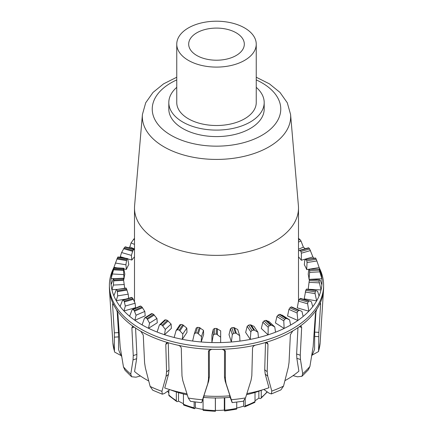 <?xml version="1.0" encoding="UTF-8"?>
<svg xmlns="http://www.w3.org/2000/svg" width="433" height="433" viewBox="0 0 433 433"><rect width="100%" height="100%" fill="white"/><g stroke="black" fill="none" stroke-linecap="round" stroke-linejoin="round"><path stroke-width="0.65" d="M236.174 32.8A27.82 16.064 180 0 1 244.32 44.155A27.82 16.064 180 0 1 216.5 60.214A27.82 16.064 180 0 1 188.68 44.155A27.82 16.064 180 0 1 205.854 29.314A27.82 16.064 180 0 1 236.174 32.8M256.244 87.347A47.69 27.533 180 0 1 264.19 102.567L264.19 109.056A47.69 27.533 180 0 1 216.5 136.59A47.69 27.533 180 0 1 168.81 109.056L168.81 102.567A47.69 27.533 180 0 1 176.756 87.347M176.756 77.231L163.566 83.861L153.006 92.429L145.704 102.778L142.419 114.485L134.598 205.686A81.999 47.343 0 0 0 134.501 208.029A81.999 47.343 0 0 0 158.516 241.506A81.999 47.343 0 0 0 247.882 251.768A81.999 47.343 0 0 0 298.499 208.029A81.999 47.343 0 0 0 298.402 205.686L290.581 114.485L287.296 102.778L279.994 92.429L269.434 83.861L256.244 77.231M176.756 44.155L176.756 102.567A39.744 22.944 0 0 0 216.5 125.51A39.744 22.944 0 0 0 256.244 102.567L256.244 44.155A39.744 22.944 0 0 0 244.602 27.928A39.744 22.944 0 0 0 201.291 22.954A39.744 22.944 0 0 0 176.756 44.155A39.744 22.944 0 0 0 216.5 67.099A39.744 22.944 0 0 0 256.244 44.155M264.19 102.567A47.69 27.533 180 0 1 216.5 130.1A47.69 27.533 180 0 1 168.81 102.567M168.827 392.926A52.658 30.402 180 0 1 167.576 391.264M168.827 390.371L168.827 394.956A1.986 1.391 133.8 0 0 169.151 395.8L176.761 401.543A1.986 1.169 -59 0 1 176.35 400.633L176.35 391.941M183.435 403.675A52.658 30.402 180 0 1 178.504 401.066L177.784 401.461A1.986 1.169 -59 0 1 176.761 401.543M178.504 401.066L178.504 392.612M183.435 393.976L183.435 404.227A1.986 0.963 113.1 0 0 183.836 405.131L194.46 408.687A1.986 0.649 -75.8 0 1 194.146 407.81L194.146 401.878M203.077 409.412A52.658 30.402 180 0 1 195.348 407.859L194.947 408.384A1.986 0.649 -75.8 0 1 194.46 408.687M195.348 407.859L195.348 402.035M203.077 398.798L203.077 409.569A1.986 0.39 98.2 0 0 203.272 410.419L215.369 411.35L215.347 397.981M224.759 397.743L224.759 410.159L224.635 411.004L224.316 410.083A52.658 30.402 180 0 1 215.412 410.414L215.369 411.35M215.412 410.414L215.412 397.981M224.316 410.083L224.316 397.77M224.635 411.004L236.44 409.19A1.986 0.59 -102.7 0 0 236.727 408.319L236.727 402.143M245.186 398.847L245.186 405.916A1.986 0.839 70.8 0 1 244.818 406.814A1.986 0.839 70.8 0 1 244.163 406.56L243.649 406.067A52.658 30.402 180 0 1 236.727 408.086M243.649 406.067L243.649 401.11M244.818 406.814L254.609 402.484A1.986 1.126 -119 0 0 255.021 401.575L255.021 392.455M261.251 390.344L261.251 397.483A1.986 1.304 52 0 1 260.872 398.371A1.986 1.304 52 0 1 259.648 398.425L258.853 398.084A52.658 30.402 180 0 1 255.021 400.747M258.853 398.084L258.853 391.205M260.872 398.371L267.215 392.038A1.986 1.488 -142.8 0 0 267.302 391.908M134.501 256.85A92.602 53.465 0 0 0 131.827 260.049L131.388 255.378L132.92 250.528A93.366 53.903 180 0 1 133.765 249.57L134.192 249.381L125.321 246.821M125.359 247.194L134.501 249.836M126.696 259.8A93.366 53.903 180 0 1 127.221 258.772L127.73 258.972L128.79 264.547A92.602 53.465 0 0 0 126.382 269.396L125.911 264.779L126.696 259.8L117.267 258.241L113.955 267.34L117.392 267.908M117.906 257.348L127.73 258.972M123.529 269.58A93.366 53.903 180 0 1 123.719 268.514L124.828 274.143A92.602 53.465 0 0 0 124 279.166L123.529 269.58L113.765 269.045L111.129 278.462A105.517 60.918 180 0 1 111.958 273.44L113.955 267.978A103.173 59.565 0 0 0 113.765 269.045M113.809 268.114L123.984 268.671M124.688 288.243L123.529 279.529A93.366 53.903 180 0 1 123.378 278.457L113.608 278.971A103.173 59.565 0 0 0 113.765 280.037L113.386 285.076L111.898 289.699A105.517 60.918 180 0 1 111.108 284.67L113.213 279.133L113.608 278.971L113.213 279.133M128.633 298.299L128.2 294.164L126.696 289.304A93.366 53.903 180 0 1 126.209 288.27L125.965 288.427M129.613 316.258L132.005 309.985L132.438 309.465L133.05 309.579A103.173 59.565 0 0 0 134.154 310.439L136.059 315.229L134.863 320.29A105.517 60.918 180 0 1 129.613 316.258A105.517 60.918 180 0 1 123.973 310.97A105.517 60.918 180 0 1 120.093 306.45L122.469 300.432L123.324 300.129A103.173 59.565 0 0 0 124.136 301.092L125.31 306.044L123.973 310.97L135.556 307.657L135.118 303.241L132.926 298.581A93.366 53.903 180 0 1 132.114 297.617L131.627 297.812M142.089 324.885L144.422 318.358L144.811 317.838L145.618 317.838A103.173 59.565 0 0 0 146.982 318.564L149.547 323.115L148.541 328.295A105.517 60.918 180 0 1 142.089 324.885A105.517 60.918 180 0 1 134.863 320.29L145.196 315.803L144.811 311.43L141.992 307.04A93.366 53.903 180 0 1 140.887 306.174L140.173 306.434M157.103 332.041L159.29 325.275L159.588 324.799L160.6 324.62A103.173 59.565 0 0 0 162.169 325.194L165.319 329.432L164.529 334.709A105.517 60.918 180 0 1 157.103 332.041A105.517 60.918 180 0 1 148.541 328.295L157.271 322.785L156.941 318.45L153.601 314.39A93.366 53.903 180 0 1 152.243 313.66L151.323 314.006M174.142 337.486L176.112 330.498L177.487 329.697A103.173 59.565 0 0 0 179.213 330.092L182.829 333.973L182.288 339.32A105.517 60.918 180 0 1 174.142 337.486A105.517 60.918 180 0 1 164.529 334.709L171.36 328.371L171.1 324.068L167.349 320.382A93.366 53.903 180 0 1 165.785 319.808L164.692 320.263M192.62 341.031L194.303 333.843L195.705 332.896A103.173 59.565 0 0 0 197.524 333.101L201.491 336.576L201.21 341.967A105.517 60.918 180 0 1 192.62 341.031A105.517 60.918 180 0 1 182.288 339.32L186.98 332.365L186.807 328.084L182.775 324.815A93.366 53.903 180 0 1 181.048 324.42L179.825 324.999M298.499 250.804L300.074 250.523A93.366 53.903 180 0 1 300.886 251.486L301.373 253.17L301.325 260.249A92.602 53.465 0 0 0 298.499 256.85M299.641 250.339L300.074 250.523L308.864 248.012L308.534 247.795L299.69 250.323M239.687 335.694L237.701 329.481L233.658 327.537A93.366 53.903 180 0 1 231.828 327.727L230.459 328.728L229.014 334.666L231.363 342.005L232.315 334.536L233.614 333.296A103.173 59.565 0 0 0 235.444 333.107L236.353 333.34L239.687 335.694L239.958 341.085A105.517 60.918 180 0 1 231.363 342.005A105.517 60.918 180 0 1 220.657 342.563L220.684 330.839L216.505 328.458A93.366 53.903 180 0 1 214.649 328.447L213.274 329.307L211.937 335.088L211.91 342.552L213.258 335.207L214.627 334.108A103.173 59.565 0 0 0 216.484 334.119L220.657 337.161L220.657 342.563A105.517 60.918 180 0 1 211.91 342.552A105.517 60.918 180 0 1 201.21 341.967L203.613 334.633L203.521 330.368L199.348 327.537A93.366 53.903 180 0 1 197.524 327.332L196.203 328.046L194.374 333.637M194.303 333.843L196.203 328.046M307.035 262.555L306.705 269.613A92.602 53.465 0 0 0 304.329 264.752L304.8 260.136L306.017 259.578L306.304 259.8A93.366 53.903 180 0 1 306.791 260.834L307.035 262.555L316.869 260.953L316.231 259.297A103.173 59.565 0 0 0 315.738 258.263L306.082 259.567M306.017 259.578L315.738 258.263M309.611 272.379L309.016 279.388A92.602 53.465 0 0 0 308.226 274.36L308.713 269.791L309.471 269.575A93.366 53.903 180 0 1 309.622 270.647L309.611 272.379L319.787 271.848L319.392 270.132A103.173 59.565 0 0 0 319.235 269.066L319.614 269.218L321.102 273.683A105.517 60.918 180 0 1 321.892 278.711L319.787 271.848M309.384 269.331L319.235 269.066M319.343 279.815L309.471 279.523A93.366 53.903 180 0 1 309.281 280.589L308.172 289.239L321.042 289.942L319.045 281.125A103.173 59.565 0 0 0 319.235 280.059L319.402 279.815L320.382 280.292L321.871 284.919A105.517 60.918 180 0 1 321.042 289.942A105.517 60.918 180 0 1 319.045 296.042A105.517 60.918 180 0 1 316.637 300.892L315.094 293.634L315.208 291.891A103.173 59.565 0 0 0 315.733 290.862L316.063 290.646L317.611 291.263L319.045 296.042M257.927 332.241L253.992 326.341L250.231 324.815A93.366 53.903 180 0 1 248.493 325.194L247.167 326.341L245.657 332.436L250.301 339.402L250.837 331.851L252.017 330.476A103.173 59.565 0 0 0 253.754 330.098L254.636 330.233L257.927 332.241L258.463 337.588A105.517 60.918 180 0 1 250.301 339.402A105.517 60.918 180 0 1 239.958 341.085M316.063 290.646L306.304 289.304A93.366 53.903 180 0 1 305.779 290.332L304.21 298.835L316.637 300.892A105.517 60.918 180 0 1 312.734 306.678A105.517 60.918 180 0 1 308.821 311.192L307.641 303.787L308.009 302.066A103.173 59.565 0 0 0 308.848 301.114L309.335 300.94L311.397 301.747L312.734 306.678M274.755 326.904L269.012 321.524L265.656 320.382A93.366 53.903 180 0 1 264.065 320.94L262.831 322.222L261.31 328.479L268.092 334.833L268.189 327.245L269.212 325.757A103.173 59.565 0 0 0 270.798 325.205L271.621 325.248L274.755 326.904L275.54 332.181A105.517 60.918 180 0 1 268.092 334.833A105.517 60.918 180 0 1 258.463 337.588M309.335 300.94L308.848 301.114L300.08 298.575L300.453 298.375L300.08 298.575A93.366 53.903 180 0 1 299.235 299.533L298.499 301.146L297.26 307.852L308.821 311.192A105.517 60.918 180 0 1 303.143 316.458A105.517 60.918 180 0 1 297.861 320.48L297.087 312.972L297.693 311.305A103.173 59.565 0 0 0 298.824 310.456L299.447 310.347L301.953 311.397L303.143 316.458M301.953 311.397L291.533 306.883L291.008 307.035A93.366 53.903 180 0 1 289.877 307.885L288.941 309.406L287.561 315.971L297.861 320.48A105.517 60.918 180 0 1 290.603 325.059A105.517 60.918 180 0 1 284.129 328.452L283.783 320.88L284.611 319.294A103.173 59.565 0 0 0 285.996 318.58L286.727 318.542L289.601 319.879L290.603 325.059M134.501 238.399A103.173 59.565 0 0 0 134.176 238.648L131.047 242.902L129.857 246.924L134.501 248.953M124.991 247.037A103.173 59.565 0 0 0 124.152 247.99L121.603 252.547L120.266 256.704L125.467 258.209M117.792 257.213A103.173 59.565 0 0 0 117.267 258.241M117.262 290.846L117.662 295.88L116.228 300.659A105.517 60.918 180 0 1 113.852 295.799L116.131 290.029L116.769 289.812A103.173 59.565 0 0 0 117.262 290.846L126.696 289.304M126.041 288.026L116.493 289.58L126.209 288.27M131.789 297.401L122.885 299.945L123.324 300.129L132.114 297.617M305.243 248.737A105.517 60.918 180 0 0 303.387 247.129L300.995 240.997L299.95 239.525A103.173 59.565 0 0 0 298.846 238.664L298.364 238.491M176.112 330.498L179.933 324.723M313.914 258.284A105.517 60.918 180 0 0 312.907 256.931L309.676 248.975A103.173 59.565 0 0 0 308.864 248.012M321.102 273.683A105.517 60.918 180 0 0 319.148 267.583L316.869 260.953M309.471 279.523L319.402 279.815M289.601 319.879L282.24 315.197L279.404 314.385A93.366 53.903 180 0 1 278.018 315.1L276.914 316.512L275.437 322.926L284.129 328.452A105.517 60.918 180 0 1 275.54 332.181M310.364 279.317L321.892 278.711A105.517 60.918 180 0 1 321.871 284.919M309.498 279.361L309.016 279.388M319.148 267.583L306.705 269.613M312.907 256.931L301.325 260.249M303.387 247.129L298.499 249.251M128.79 247.822A105.517 60.918 180 0 1 129.857 246.924M131.827 260.049L127.703 258.853M119.827 257.278A105.517 60.918 180 0 1 120.266 256.704M126.382 269.396L124.038 269.012M111.958 273.44A105.517 60.918 180 0 1 113.955 267.34M124 279.166L123.47 279.139M114.669 278.657L111.129 278.462A105.517 60.918 180 0 0 111.108 284.67M117.619 289.396L111.898 289.699A105.517 60.918 180 0 0 113.852 295.799M125.911 299.079L116.228 300.659A105.517 60.918 180 0 0 120.093 306.45M134.501 244.412L131.047 242.902M131.388 255.378L121.603 252.547M125.911 264.779L115.389 263.037M123.519 274.598L112.618 274.002M124.287 284.508L113.386 285.076M128.2 294.164L117.662 295.88M135.118 303.241L125.31 306.044M144.811 311.43L136.059 315.229M156.941 318.45L149.547 323.115M171.1 324.068L165.319 329.432M186.807 328.084L182.829 333.973M203.521 330.368L201.491 336.576M220.684 330.839L220.657 337.161M293.06 375.644L297.487 376.813L301.909 376.309L302.705 373.722L300.475 359.504L300.269 355.206L301.66 327.451L301.049 326.044L299.82 326.39A107.108 61.838 180 0 1 292.762 330.953L290.375 334.747L289.038 362.464L288.291 367.384L283.512 386.133L280.893 389.906L271.383 393.933L271.8 391.086L267.702 376.093L267.193 371.709L267.984 344.219L267.394 342.839L265.245 342.595A107.108 61.838 180 0 1 255.584 345.106C253.776 345.648 252.758 346.687 252.536 348.235L251.827 375.703L251.021 380.428L245.522 397.916L243.319 401.218L232.196 402.62L231.742 401.553C232.461 403.394 232.326 402.771 231.33 399.691L226.075 383.551L225.36 379.016L225.409 351.634L225.284 350.947L222.237 349.279A107.108 61.838 180 0 1 211.64 349.307L208.587 351.006L208.468 351.672L208.506 379.054L207.786 383.595L202.514 399.762L202.043 401.624L204.132 395.903M263.805 389.451L269.169 393.218L271.383 393.927M229.56 395.849L231.742 401.553M190.482 401.348L188.301 398.051L182.796 380.591L181.99 375.866L181.292 348.403C181.07 346.86 180.052 345.821 178.239 345.29A107.108 61.838 180 0 1 168.54 342.828L166.375 343.082L165.79 344.462L166.564 371.947L166.055 376.337L161.926 391.345L162.321 394.192L164.497 393.467L169.833 389.646M162.321 394.192L152.768 390.22L150.143 386.447L145.342 367.72L144.59 362.805L143.263 335.093L140.86 331.315A107.108 61.838 180 0 1 133.732 326.785L132.487 326.444L131.876 327.857L133.256 355.601L133.045 359.904L130.771 374.128L131.572 376.732L135.946 377.197L140.433 375.985M312.047 355.179L318.564 351.526L318.856 332.365L320.609 304.226L320.425 302.9L319.992 303.463A107.108 61.838 180 0 1 316.761 309.292L315.44 313.541L313.146 346.714L309.914 366.442L308.426 369.712M133.732 326.785A107.108 61.838 180 0 1 116.553 309.763A107.108 61.838 180 0 1 113.24 303.955L112.791 303.392L112.596 304.718L114.344 332.853L114.442 351.082L114.599 352.061L121.191 355.634M114.593 352.061L112.867 342.768L109.468 289.823A107.108 61.838 180 0 1 109.392 287.534L109.392 285.26A107.108 61.838 180 0 1 113.002 269.348L114.025 267.123M190.477 401.353L201.621 402.695L202.043 401.624M131.572 376.737L124.98 370.193L123.459 366.886L120.195 347.169L117.9 314.006L116.553 309.763M319.04 267.258L319.998 269.348A107.108 61.838 180 0 1 323.608 285.26L323.608 287.534A107.108 61.838 180 0 1 323.532 289.823A107.108 61.838 180 0 1 319.992 303.463M316.761 309.292A107.108 61.838 180 0 1 299.82 326.39M292.762 330.953A107.108 61.838 180 0 1 265.245 342.595M255.584 345.106A107.108 61.838 180 0 1 222.237 349.279M113.24 303.955A107.108 61.838 180 0 1 109.468 289.823M211.64 349.307A107.108 61.838 180 0 1 178.239 345.29M168.54 342.828A107.108 61.838 180 0 1 140.86 331.315M135.561 328.035L136.877 354.383L136.66 358.686L134.571 371.574A99.666 57.54 180 0 0 148.725 380.991M168.242 342.752L169.011 369.982L168.497 374.377L164.74 387.979A99.666 57.54 180 0 0 186.937 393.754M117.164 310.975L118.507 332.587L118.572 349.501A99.666 57.54 180 0 0 121.727 356.608M209.323 350.01L209.356 376.688L208.636 381.229L203.862 395.881A99.666 57.54 180 0 0 229.955 395.822L225.187 381.192L224.473 376.65L224.521 349.945M262.658 389.803A82.27 47.495 180 0 1 246.539 394.701M230.129 397.326A82.27 47.495 180 0 1 203.586 397.397M187.294 394.891A82.27 47.495 180 0 1 170.342 389.803M246.886 393.608A99.666 57.54 180 0 0 268.958 387.73L265.229 374.144L264.72 369.755L265.505 342.53M284.93 380.639A99.666 57.54 180 0 0 298.889 371.184L296.843 358.308L296.632 354.005L297.953 327.689M311.673 355.883A99.666 57.54 180 0 0 314.58 349.036L314.688 332.122L316.009 310.91M323.608 285.26A107.108 61.838 180 0 1 233.474 346.319A107.108 61.838 180 0 1 114.772 304.61A107.108 61.838 180 0 1 109.392 285.26M142.419 114.485A74.173 42.824 0 0 0 164.053 146.884A74.173 42.824 0 0 0 246.572 155.745A74.173 42.824 0 0 0 290.581 114.485M256.244 79.905A64.257 37.097 180 0 1 264.552 133.689A64.257 37.097 180 0 1 171.062 135.291A64.257 37.097 180 0 1 176.756 79.905M255.021 401.575A55.64 32.123 180 0 1 245.186 405.916M267.096 391.762A55.64 32.123 180 0 1 261.251 397.483M176.35 400.633A55.64 32.123 180 0 1 168.827 394.956M194.146 407.81A55.64 32.123 180 0 1 183.435 404.227M215.347 410.511A55.64 32.123 180 0 1 203.077 409.569M236.727 408.319A55.64 32.123 180 0 1 224.759 410.159M276.914 316.512L283.783 320.88M278.018 315.1L284.611 319.294M288.941 309.406L297.087 312.972M289.877 307.885L297.693 311.305M265.656 320.382L270.798 325.205M266.414 320.366L271.621 325.248M298.499 208.029L298.499 301.146L307.641 303.787M299.235 299.533L308.009 302.066M262.831 322.222L268.189 327.245M250.231 324.815L253.754 330.098M251.07 324.885L254.636 330.233M305.27 292.01L315.094 293.634M305.779 290.332L315.208 291.891M247.167 326.341L250.837 331.851M233.658 327.537L235.444 333.107M234.551 327.7L236.353 333.34M309.016 282.311L319.191 282.868M309.281 280.589L319.045 281.125M230.459 328.728L232.315 334.536M216.505 328.458L216.484 334.119M217.415 328.717L217.393 334.449M309.622 270.647L319.392 270.132M213.274 329.307L213.258 335.207M199.348 327.537L197.524 333.101M200.252 327.895L198.406 333.529M306.791 260.834L316.231 259.297M182.775 324.815L179.213 330.092M183.641 325.27L180.031 330.612M301.373 253.17L310.531 250.55M300.886 251.486L309.676 248.975M167.349 320.382L162.169 325.194M168.145 320.923L162.9 325.789M298.499 242.079L300.995 240.997M298.499 240.153L299.95 239.525M153.601 314.39L146.982 318.564M154.3 315.007L147.593 319.235M141.992 307.04L134.154 310.439M142.571 307.728L134.636 311.17M132.926 298.581L124.136 301.092M133.359 299.322L124.466 301.866M126.983 290.083L117.424 291.642M123.529 279.529L113.765 280.037M123.649 280.33L113.76 280.844M123.481 270.387L113.598 269.846M126.479 260.596L116.937 259.015M132.92 250.528L124.152 247.99M132.547 251.286L123.665 248.721M134.501 238.789L134.176 238.648M134.501 239.73L133.553 239.314M264.065 320.94L269.212 325.757M248.493 325.194L252.017 330.476M231.828 327.727L233.614 333.296M214.649 328.447L214.627 334.108M197.524 327.332L195.705 332.896M181.048 324.42L177.487 329.697M165.785 319.808L160.6 324.62M152.243 313.66L145.618 317.838M140.887 306.174L133.05 309.579M298.499 238.81L298.846 238.664M291.008 307.035L298.824 310.456M279.404 314.385L285.996 318.58M280.054 314.298L286.727 318.542M291.533 306.883L299.447 310.347M309.308 300.93L300.437 298.369L309.27 300.924M306.521 289.071L315.982 290.635M318.569 351.526L320.144 342.649A103.714 59.878 180 0 1 318.704 350.6M309.914 366.442A103.714 59.878 180 0 1 302.705 373.722M283.512 386.133A103.714 59.878 180 0 1 271.8 391.086M245.522 397.916A103.714 59.878 180 0 1 231.33 399.691M114.442 351.082A103.714 59.878 180 0 1 112.867 342.752M202.514 399.762A103.714 59.878 180 0 1 188.301 398.051M161.926 391.345A103.714 59.878 180 0 1 150.143 386.447M130.771 374.128A103.714 59.878 180 0 1 123.459 366.886M134.165 327.083L131.876 327.857M136.877 354.383L133.256 355.601M136.66 358.686L133.045 359.904M167.977 342.709L165.79 344.462M113.581 304.659L112.596 304.718M169.011 369.982L166.564 371.947M118.507 332.587L114.344 332.853M168.497 374.377L166.055 376.337M208.923 350.405L208.468 351.672M118.626 336.879L114.469 337.139M209.356 376.688L208.506 379.054M208.636 381.229L207.786 383.595M224.916 350.324L225.409 351.634M224.473 376.65L225.36 379.016M225.187 381.192L226.075 383.551M265.781 342.481L267.984 344.219M264.72 369.755L267.193 371.709M265.229 374.144L267.702 376.093M299.382 326.699L301.66 327.451M296.632 354.005L300.269 355.206M296.843 358.308L300.475 359.504M319.657 304.172L320.609 304.226M314.688 332.122L318.856 332.365M314.564 336.414L318.726 336.658M134.501 208.029L134.501 301.888M127.508 258.55L117.965 256.969M123.854 268.265L113.982 267.724M123.367 278.202L113.484 278.722M140.389 306.012L132.438 309.465M151.55 313.584L144.811 317.838M164.881 319.884L159.588 324.799M306.499 289.06L316.03 290.64M309.514 279.269L319.381 279.81M306.044 259.567L315.587 258.008M299.663 250.328L308.556 247.79M301.915 376.315L308.431 369.717M320.144 342.649L323.532 289.823"/></g></svg>
